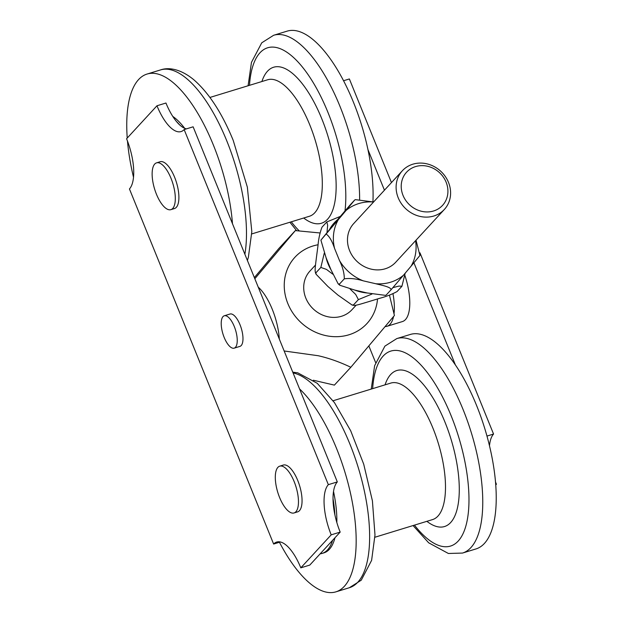 <?xml version="1.0" encoding="UTF-8"?>
<svg xmlns="http://www.w3.org/2000/svg" width="623" height="623" viewBox="0 0 623 623"><rect width="100%" height="100%" fill="white"/><g stroke="black" fill="none" stroke-linecap="round" stroke-linejoin="round"><path stroke-width="0.93" d="M355.406 199.64L373.574 202A43.33 38.914 42.7 0 0 346.03 210.481L354.689 200.014L349.822 205.294L337.526 219.717L320.907 240.143L326.063 257.681L330.938 269.666L338.157 283.831L339.426 284.119L339.839 285.264L354.752 290.077L367.274 292.989L385.528 295.364L386.244 294.991L385.536 295.364M327.036 232.177L327.651 225.378L326.841 221.928L321.982 227.208C319.879 232.792 318.54 239.014 317.956 245.859L316.352 258.023C315.729 263.482 314.179 272.812 315.978 272.718L316.04 274.19L327.908 286.479L337.946 295.084L352.088 305.021L353.521 304.888C353.514 306.516 362.422 303.494 367.648 301.976L379.29 298.409C385.863 296.696 391.781 294.406 397.069 291.548L401.967 286.23L398.899 286.082L392.934 287.639M316.04 274.19L315.378 272.562L315.978 272.718L320.845 267.438L324.272 253.164M371.97 294.04L358.389 299.608L353.521 304.888L353.654 305.387L352.088 305.021M358.389 299.608L355.702 294.453L350.025 288.947M332.814 274.198L326.468 269.401L320.845 267.438M326.841 221.928L340.322 216.399M405.184 273.178L401.928 286.269M346.03 210.481L338.382 219.569A43.33 38.914 42.7 0 0 334.574 248.437L339.442 260.43A43.33 38.914 42.7 0 0 363.264 280.841L375.786 283.745A43.33 38.914 42.7 0 0 403.416 275.288L411.063 266.2A43.33 38.914 42.7 0 0 415.557 240.704M402.357 170.757L353.724 223.54A28.549 25.636 42.7 0 0 357.353 261.738A28.549 25.636 42.7 0 0 395.722 262.228L444.355 209.445A28.549 25.636 42.7 0 0 448.498 182.399A28.549 25.636 42.7 0 0 402.357 170.757A28.549 25.636 42.7 0 0 398.214 197.803A28.549 25.636 42.7 0 0 444.355 209.445M320.9 240.151L338.382 219.569M363.264 280.841C356.177 278.699 349.853 278.029 344.293 278.839C344.348 273.31 342.728 267.174 339.442 260.43M334.574 248.437C332.051 240.875 329.224 236.055 326.078 233.991M355.398 199.64L354.689 200.014M403.416 275.288L391.112 289.711C390.964 286.923 381.408 285.202 375.786 283.745M416.024 240.19L419.949 255.508M419.715 255.734L411.063 266.2M391.112 289.711L386.244 294.991M344.293 278.839L339.426 284.119M356.169 305.153L351.948 309.732A28.549 25.636 -137.3 0 1 313.579 309.242A28.549 25.636 -137.3 0 1 309.958 271.044L315.503 265.024M403.019 195.381A24.468 21.976 -137.3 0 1 427.542 166.263A24.468 21.976 -137.3 0 1 443.148 204.702A24.468 21.976 -137.3 0 1 403.019 195.381M372.928 201.844A112.156 43.688 -107 0 0 345.08 83.723A112.156 43.688 -107 0 0 287.102 31.15L273.637 35.277L261.746 42.808L251.458 62.378L248.086 85.756M232.472 223.696A112.156 43.688 -107 0 0 147.036 74.059A112.156 43.688 -107 0 0 138.579 79.573A112.156 43.688 -107 0 0 127.232 138.057M127.466 141.024A112.156 43.688 -107 0 0 133.517 177.29M184.696 128.315A71.372 27.801 -107 0 0 172.789 116.415M179.588 124.818A71.372 27.801 -107 0 0 176.621 121.672M413.057 525.555L428.679 542.812L448.389 553.481L462.5 553.068L475.964 548.941A112.156 43.688 -107 0 0 484.421 543.427A112.156 43.688 -107 0 0 480.956 417.005A112.156 43.688 -107 0 0 410.269 334.465L396.796 338.593L384.905 346.123L374.625 365.693L371.246 389.071M279.447 542.259A112.156 43.688 -107 0 0 335.898 591.85A112.156 43.688 -107 0 0 344.348 586.329A112.156 43.688 -107 0 0 350.235 492.131A112.156 43.688 -107 0 0 299.562 388.916M320.175 553.816A71.372 27.801 -107 0 0 322.153 553.403L323.952 552.85A71.372 27.801 -107 0 0 329.333 549.346A71.372 27.801 -107 0 0 334.964 537.766M336.841 522.51A71.372 27.801 -107 0 0 333.515 491.415M322.153 553.403A71.372 27.801 -107 0 0 327.534 549.891A71.372 27.801 -107 0 0 332.604 540.328M334.894 514.847A71.372 27.801 -107 0 0 333.017 498.673M279.314 339.06A40.783 15.886 -107 0 0 258.241 287.148M224.179 337.44A16.922 6.596 73 0 1 224.264 315.783A16.922 6.596 73 0 1 235.533 330.034A16.922 6.596 73 0 1 234.186 348.148A16.922 6.596 73 0 1 224.179 337.44M224.264 315.783L230.012 314.023A16.922 6.596 73 0 1 241.272 328.274A16.922 6.596 73 0 1 239.933 346.388L234.186 348.148M393.541 316.57A40.783 15.886 73 0 1 386.992 326.296A40.783 15.886 73 0 1 385.294 326.569M389.437 295.115L394.421 315.495L350.827 367.274C339.691 361.963 328.804 358.116 318.166 355.717L284.158 350.983M392.973 293.745A40.783 15.886 73 0 1 394.032 313.626M386.992 326.296L402.435 321.561A40.783 15.886 -107 0 0 404.849 275.335M350.827 367.274L334.387 385.115L313.33 380.225M254.355 277.578L278.886 248.437L295.333 230.596L320.035 232.971M318.104 244.761A48.944 43.953 42.7 0 0 284.368 288.932A48.944 43.953 42.7 0 0 325.011 335.431A48.944 43.953 42.7 0 0 377.522 298.954M254.83 278.754L295.333 230.596M300.808 567.841A40.783 15.886 -107 0 0 276.705 542.041A40.783 15.886 -107 0 0 273.629 544.043L129.444 188.948A40.783 15.886 -107 0 0 126.578 138.758L156.973 105.77A40.783 15.886 -107 0 0 181.083 131.57A40.783 15.886 -107 0 0 184.151 129.568L328.344 484.663A40.783 15.886 -107 0 0 331.202 534.846L300.808 567.841L309.787 565.084L340.181 532.097L331.202 534.846M170.889 209.647L174.479 208.541A24.468 9.532 -107 0 0 176.325 207.342A24.468 9.532 -107 0 0 175.569 179.759A24.468 9.532 -107 0 0 160.142 161.746L156.552 162.852A24.468 9.532 -107 0 0 154.605 189.042A24.468 9.532 -107 0 0 170.889 209.647A24.468 9.532 -107 0 0 172.735 208.44A24.468 9.532 -107 0 0 171.979 180.857A24.468 9.532 -107 0 0 156.552 162.852M294.048 512.963L297.638 511.857A24.468 9.532 -107 0 0 299.585 485.667A24.468 9.532 -107 0 0 283.309 465.062L279.719 466.168A24.468 9.532 -107 0 0 277.422 491.181A24.468 9.532 -107 0 0 293.106 513.118A24.468 9.532 -107 0 0 294.048 512.963A24.468 9.532 -107 0 0 295.995 486.773A24.468 9.532 -107 0 0 279.719 466.168M156.973 105.77L165.952 103.021A40.783 15.886 -107 0 0 186.386 128.883M184.151 129.568L193.13 126.812L337.323 481.914A40.783 15.886 -107 0 0 340.181 532.097M280.381 541.979L273.629 544.043M337.323 481.914L328.344 484.663M489.483 445.71A40.783 15.886 73 0 1 493.556 434.052L419.957 252.79M391.454 182.594L349.371 78.957L343.553 80.741M495.768 484.943L496.422 484.242A40.783 15.886 73 0 1 495.534 481.976M368.909 346.077L375.599 362.531M455.444 365.055L413.921 262.797M384.446 190.202L367.944 149.567M495.737 484.453L496.422 484.242M486.984 436.069L493.556 434.052M337.526 219.717A43.33 38.914 42.7 0 0 329.871 228.805M354.752 290.077A43.33 38.914 42.7 0 0 367.274 292.989M326.063 257.681A43.33 38.914 42.7 0 0 330.938 269.666M251.754 233.929L309.436 216.259A71.372 27.801 -107 0 0 309.802 124.927A71.372 27.801 -107 0 0 267.625 79.775L209.943 97.445M303.705 218.011A81.566 31.773 -107 0 0 334.863 202.016A81.566 31.773 -107 0 0 321.826 118.876A81.566 31.773 -107 0 0 261.894 81.527M345.002 210.87A101.962 39.716 -107 0 0 327.9 112.28A101.962 39.716 -107 0 0 279.112 48.29A101.962 39.716 -107 0 0 249.48 85.328M291.291 221.819A101.962 39.716 -107 0 0 299.188 230.821M359.627 199.461A112.156 43.688 -107 0 0 339.924 106.229A112.156 43.688 -107 0 0 273.637 35.277M244.878 254.246A112.156 43.688 -107 0 0 226.788 140.884A112.156 43.688 -107 0 0 160.5 69.932C168.483 67.074 180.678 68.795 194.057 79.962C209.11 93.216 222.162 113.347 233.197 140.346L247.347 187.102L251.817 231.639L248.375 257.307L247.401 260.469M374.914 537.244L432.596 519.574A71.372 27.801 -107 0 0 437.977 516.062A71.372 27.801 -107 0 0 435.773 435.617A71.372 27.801 -107 0 0 390.785 383.09L333.103 400.753M426.864 521.326A81.566 31.773 -107 0 0 451.052 439.277A81.566 31.773 -107 0 0 385.061 384.843M414.459 525.127A101.962 39.716 -107 0 0 468.621 509.544A101.962 39.716 -107 0 0 426.249 371.215A101.962 39.716 -107 0 0 372.647 388.643M462.5 553.068A112.156 43.688 -107 0 0 470.957 547.547A112.156 43.688 -107 0 0 467.491 421.132A112.156 43.688 -107 0 0 396.796 338.593M292.748 372.141L297.739 372.827L317.216 383.277L334.45 402.614L350.694 430.781L363.715 464.182L372.414 500.869L374.984 534.978L371.612 560.365L361.262 580.184L349.363 587.723A112.156 43.688 -107 0 0 357.82 582.209A112.156 43.688 -107 0 0 358.046 466.915A112.156 43.688 -107 0 0 293.067 372.928M339.831 285.272L338.157 283.831M289.897 222.247L296.634 230.666M160.5 69.932L147.036 74.059M349.363 587.723L335.898 591.85"/></g></svg>
